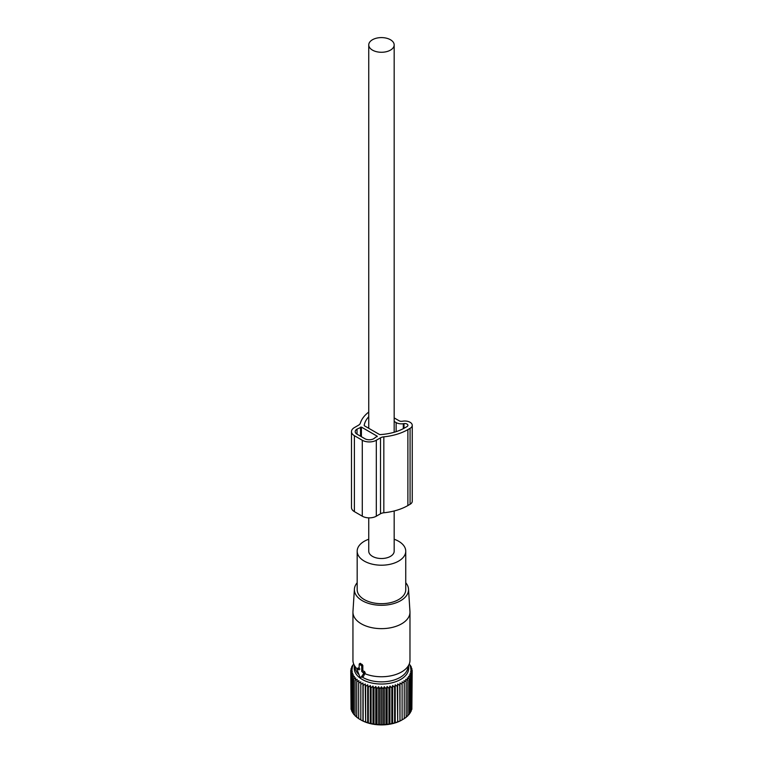 <?xml version="1.0" encoding="UTF-8"?>
<svg xmlns="http://www.w3.org/2000/svg" width="763" height="763" viewBox="0 0 763 763"><rect width="100%" height="100%" fill="white"/><g stroke="black" fill="none" stroke-linecap="round" stroke-linejoin="round"><path stroke-width="1.14" d="M368.748 517.858L368.748 551.182A12.713 7.334 -0 0 0 372.478 556.37A12.713 7.334 -0 0 0 386.326 557.963A12.713 7.334 -0 0 0 394.175 551.182L394.175 510.962M372.478 50.12A12.713 7.334 -0 0 0 386.326 51.712A12.713 7.334 -0 0 0 394.175 44.931A12.713 7.334 -0 0 0 390.446 39.743A12.713 7.334 -0 0 0 376.598 38.15A12.713 7.334 -0 0 0 368.748 44.931A12.713 7.334 -0 0 0 372.478 50.12M361.729 671.421L363.837 673.386L361.176 677.172A1.24 0.715 -120 0 1 360.956 677.334A1.24 0.715 -120 0 1 359.659 676.295L356.998 669.447L357.38 668.903L359.106 669.895L359.192 664.077L361.729 665.851L361.729 671.421L362.826 670.782L362.826 665.403L360.441 663.381L359.869 663.696M359.869 669.075L358.486 668.045L358.019 668.769M360.956 677.334L363.426 676.419L365.219 672.928L364.561 671.545L362.826 670.782M364.676 673.595A28.517 16.471 -0 0 0 373.431 676.085A28.517 16.471 -0 0 0 409.464 663.4A28.517 16.471 -0 0 0 409.979 660.281L409.979 612.184A28.517 16.471 -0 0 0 409.96 611.573L408.52 589.074A27.077 15.632 180 0 1 373.841 604.658A27.077 15.632 180 0 1 354.404 589.074A27.077 15.632 180 0 1 357.179 582.741M354.404 589.074L352.964 611.573A28.517 16.471 -0 0 0 352.945 612.184A28.517 16.471 -0 0 0 373.431 627.978A28.517 16.471 -0 0 0 409.979 612.184M352.945 612.184L352.945 660.281A28.517 16.471 -0 0 0 353.46 663.4A28.517 16.471 -0 0 0 357.103 668.846M353.46 663.4L355.501 669.504A26.447 15.27 -0 0 0 359.039 674.702M362.063 676.981A26.447 15.27 -0 0 0 374.013 681.254A26.447 15.27 -0 0 0 407.423 669.504L409.464 663.4M405.744 582.741A27.077 15.632 180 0 1 408.52 589.074M368.748 539.241A24.282 14.02 -0 0 0 357.179 551.182A24.282 14.02 -0 0 0 374.623 564.639A24.282 14.02 -0 0 0 405.744 551.182A24.282 14.02 -0 0 0 394.175 539.241M357.179 551.182L357.179 589.656A24.282 14.02 -0 0 0 374.623 603.113A24.282 14.02 -0 0 0 405.744 589.656L405.744 551.182M411.877 669.952L411.877 668.588L410.523 668.283L412.173 670.324L412.173 672.069L410.523 671.583L411.877 673.805L410.103 673.224L411.286 675.513L409.407 674.826L410.418 677.172L408.443 676.39L409.254 678.784L407.213 677.878L407.833 680.319L405.744 679.299L406.164 681.769L404.037 680.634L404.247 683.114L402.111 681.855L402.111 684.354L399.984 682.971L399.783 685.451L397.685 683.953L397.265 686.423L395.224 684.802L394.605 687.244L392.64 685.508L391.82 687.911L389.941 686.071L388.93 688.417L387.156 686.471L385.973 688.76L384.323 686.71L382.969 688.932L381.462 686.795L379.955 688.932L378.601 686.71L376.951 688.76L375.768 686.471L373.994 688.417L372.983 686.071L371.104 687.911L370.284 685.508L368.319 687.244L367.699 684.802L365.658 686.423L365.658 721.951L368.319 722.78L368.319 687.244M411.286 667.94L411.286 666.881L410.103 666.643L411.877 668.588M411.877 707.969L412.173 672.069L410.666 669.933L412.173 670.324M411.286 709.981L411.877 709.332L411.877 673.805M410.418 711.908L411.286 711.04L411.286 675.513M409.254 713.729L410.418 712.709L410.418 677.172M407.213 715.942L409.254 714.321L409.254 678.784M405.744 717.354L407.833 715.856L407.833 680.319M404.037 718.689L406.164 717.306L406.164 681.769M399.984 682.971L399.984 721.025L404.247 718.651L404.247 683.114M399.984 721.025L399.783 685.451M397.685 683.953L397.685 722.008L399.783 720.987M397.685 722.008L397.265 686.423M395.224 684.802L395.224 722.857L397.265 721.951M395.224 722.857L394.605 722.78L394.605 687.244M392.64 685.508L392.64 723.562L394.605 722.78M392.64 723.562L391.82 723.438L391.82 687.911M389.941 686.071L389.941 724.125L391.82 723.438M389.941 724.125L388.93 723.944L388.93 688.417M387.156 686.471L387.156 724.526L388.93 723.944M387.156 724.526L385.973 724.287L385.973 688.76M384.323 686.71L384.323 724.764L385.973 724.287M384.323 724.764L382.969 724.459L382.969 688.932M381.462 686.795L381.462 724.85L382.969 724.459M381.462 724.85L379.955 724.459L379.955 688.932M378.601 686.71L378.601 724.764L379.955 724.459M378.601 724.764L376.951 724.287L376.951 688.76M375.768 686.471L375.768 724.526L376.951 724.287M375.768 724.526L373.994 723.944L373.994 688.417M372.983 686.071L372.983 724.125L373.994 723.944M372.983 724.125L371.104 723.438L371.104 687.911M370.284 685.508L370.284 723.562L371.104 723.438M370.284 723.562L368.319 722.78M353.708 664.153L351.638 666.881L352.821 666.643L351.047 668.588L352.401 668.283L350.751 670.324L352.258 669.933L350.751 672.069L352.401 671.583L351.047 673.805L352.821 673.224L351.638 675.513L353.517 674.826L352.506 677.172L354.48 676.39L353.67 678.784L355.711 677.878L355.091 680.319L357.179 679.299L356.76 681.769L358.887 680.634L358.677 683.114L360.813 681.855L360.813 684.354L362.94 682.971L362.94 721.025L360.813 719.881A28.965 16.729 0 0 0 360.975 720.005A28.965 16.729 0 0 0 367.575 722.857A28.965 16.729 0 0 0 401.948 720.005A28.965 16.729 0 0 0 402.111 719.91L402.111 681.855M409.216 664.153L411.286 666.881M408.472 666.366A27.23 15.718 180 0 1 396.789 681.311A27.23 15.718 180 0 1 368.405 682.112A27.23 15.718 180 0 1 354.452 666.366M367.699 684.802L367.699 722.857M362.94 682.971L363.14 685.451L365.239 683.953L365.658 721.951M365.239 722.008L363.14 720.987L363.14 685.451M360.975 720.005L358.677 718.651L358.677 683.114M358.887 718.689L356.76 717.306L356.76 681.769M357.179 717.354L355.091 715.856L355.091 680.319M355.711 715.942L353.67 714.321L353.67 678.784M353.67 713.729L352.506 712.709L352.506 677.172M352.506 711.908L351.638 711.04L351.638 675.513M351.638 709.981L351.047 709.332L351.047 673.805M351.047 707.969L350.751 670.324M410.418 666.013L410.418 665.212M365.239 683.953L365.658 686.423M360.813 719.881L360.813 681.855M351.047 669.952L351.047 668.588M351.638 667.94L351.638 666.881M352.506 666.013L352.506 665.212M410.074 504.286L410.074 428.348A7.439 4.292 -0 0 0 412.249 425.315L412.249 501.253A7.439 4.292 -0 0 1 410.074 504.286L407.881 505.554A44.95 25.952 -0 0 1 383.827 512.774A6.238 3.605 -0 0 0 383.589 512.793A6.238 3.605 -0 0 0 380.508 513.766L380.508 437.828L376.312 440.251A9.919 5.732 -0 0 1 362.282 440.251L354.394 435.692A9.919 5.732 -0 0 1 351.485 431.639A9.919 5.732 -0 0 1 354.394 427.595L358.581 425.172A6.199 3.577 180 0 0 360.26 423.389A6.238 3.605 180 0 0 360.308 423.255A44.95 25.952 -0 0 1 368.748 412.058M380.508 513.766L376.312 516.189L376.312 440.251M351.485 431.639L351.485 507.576A9.919 5.732 -0 0 0 354.394 511.63L362.282 516.189A9.919 5.732 -0 0 0 376.312 516.189M412.249 425.315A7.439 4.292 -0 0 0 402.883 421.166L402.196 421.271A3.1 1.793 -0 0 1 399.202 420.814L394.175 417.905M410.074 428.348L407.881 429.617L407.881 505.554M380.508 437.828A6.199 3.577 180 0 1 383.589 436.856A6.238 3.605 180 0 1 383.827 436.837A44.95 25.952 -0 0 0 407.881 429.617M368.748 416.693A40.611 23.443 -0 0 0 364.199 425.287A1.259 0.725 -0 0 0 364.189 425.353A1.259 0.725 -0 0 0 364.552 425.868L379.297 434.385A1.259 0.725 -0 0 0 380.308 434.586A40.611 23.443 -0 0 0 404.81 427.843L407.003 426.584A3.1 1.793 -0 0 0 407.909 425.315A3.1 1.793 -0 0 0 404.009 423.589L403.312 423.694L403.312 428.663M396.131 431.658L396.131 422.578A7.439 4.292 -0 0 0 403.312 423.694M396.131 422.578L394.175 421.453M361.404 427.089L357.017 429.111A6.199 3.577 -0 0 0 355.205 431.639A6.199 3.577 -0 0 0 357.017 434.176L364.914 438.735A6.199 3.577 -0 0 0 373.679 438.735L377.189 436.198L361.404 427.089L361.404 436.703M361.729 665.851L362.826 665.403M361.29 665.088L362.187 664.392M359.545 664.077L360.441 663.381M357.38 668.903L358.486 668.045M363.455 672.413L364.561 671.545M361.176 677.172L363.426 676.419M363.837 673.386L365.219 672.928M362.282 516.189L362.282 440.251M354.394 511.63L354.394 435.692M383.827 512.774L383.827 436.837M404.009 428.301L404.009 423.589M360.527 436.198L360.527 427.089M357.017 434.176L357.017 429.111M377.189 436.703L377.189 436.198M394.175 432.259L394.175 44.931M368.748 428.291L368.748 44.931M359.192 664.077L359.983 663.352M357.036 668.903L358.057 667.968"/></g></svg>
